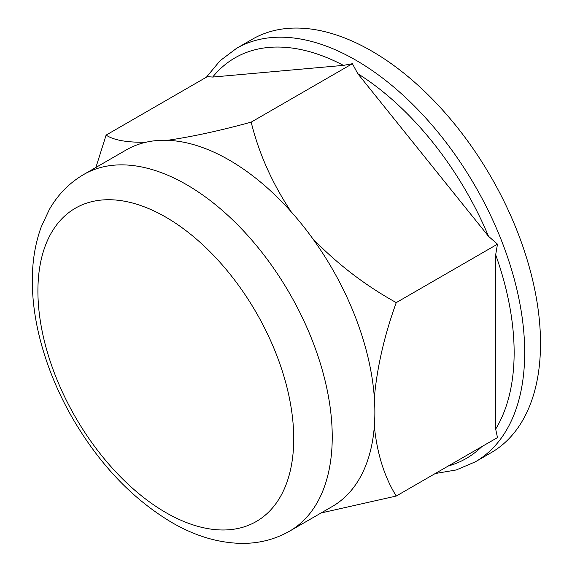 <?xml version="1.0" encoding="UTF-8"?>
<svg xmlns="http://www.w3.org/2000/svg" width="572" height="572" viewBox="0 0 572 572"><rect width="100%" height="100%" fill="white"/><g stroke="black" fill="none" stroke-linecap="round" stroke-linejoin="round"><path stroke-width="0.86" d="M352.409 63.692L343.436 65.38A231.274 133.526 -120 0 0 212.691 77.056L207.336 76.655L106.106 135.099C113.692 140.19 126.991 142.571 146.003 142.228A205.913 118.883 -120 0 0 126.312 149.9L83.684 174.51A205.913 118.883 -120 0 1 186.644 184.706A205.913 118.883 -120 0 1 321.157 366.159A205.913 118.883 -120 0 1 289.596 531.152L332.218 506.542A205.913 118.883 -120 0 0 374.338 426.276C377.112 453.739 384.42 476.991 396.253 496.038L497.483 437.594L495.674 429.093A231.274 133.526 -120 0 0 495.674 254.762L497.483 244.165L488.509 236.3A231.274 133.526 -120 0 0 357.765 73.652L352.409 63.692L251.179 122.136C258.758 153.117 272.058 182.969 291.077 211.683A205.913 118.883 -120 0 0 229.265 160.096A205.913 118.883 -120 0 0 167.453 140.312C191.999 136.765 219.905 130.709 251.179 122.136M497.483 244.165L396.253 302.609C384.413 335.364 377.105 367.052 374.338 397.683A205.913 118.883 60 0 1 374.338 426.276M374.338 397.683A205.913 118.883 -120 0 0 312.526 238.367C337.072 263.856 364.979 285.271 396.253 302.609M291.077 211.683A205.913 118.883 60 0 1 312.526 238.367M475.239 461.876L491.069 452.738A238.738 137.838 -120 0 0 527.663 261.433A238.738 137.838 -120 0 0 371.7 51.058A238.738 137.838 -120 0 0 252.331 39.232L236.508 48.37A238.738 137.838 60 0 1 355.877 60.196A238.738 137.838 60 0 1 511.84 270.57A238.738 137.838 60 0 1 475.239 461.876L456.234 469.962L435.249 473.53M212.691 77.056L343.436 65.38M95.903 167.453L106.106 135.099M396.253 496.038L321.114 512.955M495.674 254.762L495.674 429.093M357.765 73.652L488.509 236.3M146.003 142.228A205.913 118.883 60 0 1 167.453 140.312M448.241 466.03A231.274 133.526 -120 0 0 481.788 446.661M165.816 512.555A180.895 104.44 -120 0 0 293.729 438.703A180.895 104.44 -120 0 0 165.816 217.153A180.895 104.44 -120 0 0 37.909 291.005A180.895 104.44 -120 0 0 165.816 512.555M289.596 531.152C275.082 539.389 259.245 543.464 242.085 543.4C218.525 543.043 195.066 536.05 171.722 522.436C132.547 499.056 99.549 464.421 72.723 418.511C57.822 392.621 46.883 365.987 39.897 338.61C34.906 318.897 32.375 299.814 32.304 281.36C32.211 261.669 35.185 243.529 41.22 226.941L49.328 209.531C57.851 194.63 69.305 182.961 83.684 174.51M236.508 48.37L219.998 60.789L206.42 77.184"/></g></svg>

